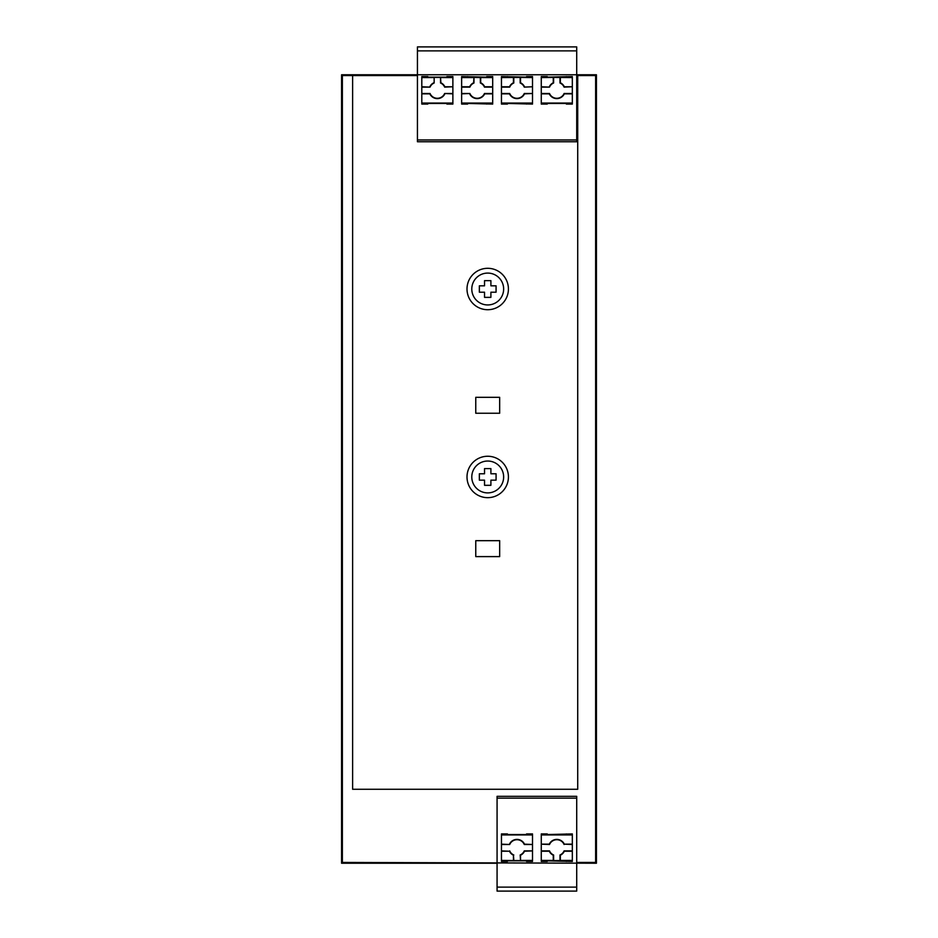 <?xml version="1.0" encoding="UTF-8"?>
<svg xmlns="http://www.w3.org/2000/svg" width="938" height="938" viewBox="0 0 938 938"><rect width="100%" height="100%" fill="white"/><g stroke="black" fill="none" stroke-linecap="round" stroke-linejoin="round"><path stroke-width="1.41" d="M576.718 50.875L417.433 50.875L417.433 46.9L576.718 46.9L576.718 74.77L596.427 74.77L596.427 863.23L342.37 862.432L342.37 75.568L352.618 75.568L352.618 789.268L577.714 789.268L577.714 75.568L576.718 75.568L576.718 141.755L417.433 141.755L417.433 75.568L352.618 75.568M577.714 75.568L595.63 75.568L595.63 862.432L576.718 862.432L576.718 796.327L497.07 796.327L497.07 862.432M576.718 862.432L576.718 887.125L497.07 887.125L497.07 863.23L341.573 863.23L341.573 74.77L417.433 74.77L417.433 75.568M421.807 86.765L430.038 87.117L421.807 87.117L421.807 76.541L427.787 76.541L427.787 77.151L427.787 76.541M417.433 139.961L576.718 139.961M490.902 292.199L490.902 297.369L484.536 297.369L484.536 292.199L479.353 292.199L479.353 285.82L484.536 285.82L484.536 280.65L490.902 280.65L490.902 285.82L496.073 285.82L496.073 292.199L490.902 292.199M475.765 556.609L475.765 540.675L499.661 540.675L499.661 556.609L475.765 556.609M475.765 397.325L499.661 397.325L499.661 413.248L475.765 413.248L475.765 397.325M467.007 289.01A20.706 20.706 0 0 1 487.713 268.303A20.706 20.706 0 0 1 508.419 289.01A20.706 20.706 0 0 1 487.713 309.716A20.706 20.706 0 0 1 467.007 289.01M467.007 476.961A20.706 20.706 0 0 1 487.713 456.255A20.706 20.706 0 0 1 508.419 476.961A20.706 20.706 0 0 1 487.713 497.668A20.706 20.706 0 0 1 467.007 476.961M484.536 480.15L479.353 480.15L479.353 473.784L484.536 473.784L484.536 468.601L490.902 468.601L490.902 473.784L496.073 473.784L496.073 480.15L490.902 480.15L490.902 485.321L484.536 485.321L484.536 480.15M471.791 289.01A15.923 15.923 0 0 0 487.713 304.944A15.923 15.923 0 0 0 503.647 289.01A15.923 15.923 0 0 0 487.713 273.087A15.923 15.923 0 0 0 471.791 289.01M471.791 476.961A15.923 15.923 0 0 0 487.713 492.896A15.923 15.923 0 0 0 503.647 476.961A15.923 15.923 0 0 0 487.713 461.039A15.923 15.923 0 0 0 471.791 476.961M576.718 75.568L576.718 74.77L417.433 74.77L417.433 50.875M497.07 798.144L576.718 798.144M440.872 82.778L440.532 83.001A7.961 7.961 0 0 1 444.647 87.117L444.87 86.765A8.313 8.313 0 0 0 440.872 82.778L440.532 77.432L440.532 83.001M434.153 83.001L434.153 77.432L434.153 83.001A7.961 7.961 0 0 0 430.038 87.117M446.898 76.541L446.898 77.151L446.898 76.541L452.878 76.541L452.878 86.765L444.87 86.765M452.878 86.765L444.647 87.117M452.878 93.835L444.647 93.495L452.878 93.495L452.878 104.071L446.898 104.071L446.898 103.45L446.898 104.071M429.815 86.765A8.313 8.313 0 0 1 433.813 82.778M444.87 93.835A8.313 8.313 0 0 1 429.815 93.835L430.038 93.495A7.961 7.961 0 0 0 444.647 93.495M507.423 861.459L507.423 860.85L507.423 861.459L501.455 861.459L501.455 834.949L532.514 834.949L532.514 833.929L526.546 833.929L526.546 834.55L526.546 833.929M526.546 861.459L526.546 860.85L526.546 861.459L532.514 861.459L532.514 860.439L520.52 860.439L520.52 855.221A8.313 8.313 0 0 0 524.506 851.235L524.283 850.883A7.961 7.961 0 0 1 520.168 854.999L520.52 860.439M507.423 833.929L507.423 834.55L507.423 833.929L501.455 833.929L501.455 834.949M547.253 833.929L547.253 834.55L547.253 833.929L541.273 833.929L541.273 834.949L572.332 834.949L572.332 850.883L564.101 850.883A7.961 7.961 0 0 1 559.986 854.999L559.986 860.568L553.619 860.568L553.619 854.999A7.961 7.961 0 0 1 549.504 850.883L549.281 851.235A8.313 8.313 0 0 0 553.268 855.221L553.268 860.439L541.273 860.439L541.273 851.235L549.281 851.235M541.273 860.439L541.273 861.459L547.253 861.459L547.253 860.85L572.332 861.459L572.332 851.235L564.324 851.235A8.313 8.313 0 0 1 560.338 855.221L560.338 860.439L572.332 860.439M547.253 834.55L572.332 833.929L572.332 834.949M566.364 834.55L566.364 833.929M572.332 844.505L564.324 844.165A8.313 8.313 0 0 0 549.281 844.165L541.273 844.165L541.273 834.949M564.324 844.165L572.332 844.165M564.101 844.505A7.961 7.961 0 0 0 549.504 844.505L541.273 844.165M541.273 851.235L541.273 844.505M541.273 850.883L549.504 850.883M566.364 861.459L566.364 860.85M547.253 860.85L547.253 861.459M507.423 860.85L526.546 860.85M507.423 834.55L526.546 834.55M520.168 860.568L501.455 860.439M501.455 851.235L509.463 851.235A8.313 8.313 0 0 0 513.449 855.221L513.449 860.439M501.455 850.883L509.463 851.235M513.801 860.568L513.449 855.221M509.686 850.883A7.961 7.961 0 0 0 513.801 854.999M501.455 844.165L509.686 844.505A7.961 7.961 0 0 1 524.283 844.505L532.514 844.505L532.514 850.883L524.283 850.883M509.686 844.505L501.455 844.505M532.514 850.883L524.506 851.235M532.514 860.439L532.514 851.235M509.463 844.165A8.313 8.313 0 0 1 524.506 844.165L532.514 844.505M532.514 834.949L532.514 844.165M576.718 887.125L576.718 891.1L497.07 891.1L497.07 887.125M507.423 103.45L532.514 104.071L532.514 103.051L501.455 103.051L501.455 104.071L507.423 104.071L507.423 103.45L507.423 104.071M532.514 77.561L532.514 76.541L526.546 76.541L526.546 77.151L501.455 76.541L501.455 77.561L520.168 77.432L520.168 83.001A7.961 7.961 -132.2 0 1 524.283 87.117L532.514 86.765L532.514 77.561L520.168 77.432M566.364 104.071L566.364 103.45L566.364 104.071L572.332 104.071L572.332 93.835L564.324 93.835A8.313 8.313 0 0 1 549.281 93.835L541.273 93.835L541.273 76.541L547.253 76.541L547.253 77.151L547.253 76.541M547.253 77.151L572.332 76.541L572.332 77.561L553.619 77.432L553.619 83.001A7.961 7.961 0 0 0 549.504 87.117L541.273 87.117M467.605 103.45L492.696 104.071L492.696 103.051L461.637 103.051L461.637 104.071L467.605 104.071L467.605 103.45L467.605 104.071M461.637 103.051L461.637 93.495L469.868 93.495A7.961 7.961 0 0 0 484.465 93.495L492.696 93.495L492.696 87.117L484.465 87.117A7.961 7.961 0 0 0 480.35 83.001L480.702 82.778A8.313 8.313 0 0 1 484.688 86.765L492.696 86.765L492.696 76.541L486.716 76.541L486.716 77.151L461.637 76.541L461.637 87.117L469.868 87.117A7.961 7.961 0 0 1 473.983 83.001L473.983 77.432L473.631 82.778A8.313 8.313 0 0 0 469.645 86.765L461.637 86.765M547.253 104.071L547.253 103.45L547.253 104.071L541.273 104.071L541.273 93.835M452.878 103.051L421.807 103.051L421.807 104.071L427.787 104.071L427.787 103.45L427.787 104.071M526.546 104.071L526.546 103.45M532.514 86.765L524.283 87.117M501.455 103.051L501.455 93.495L509.686 93.495A7.961 7.961 0 0 0 524.283 93.495L532.514 93.495L532.514 87.117M532.514 93.495L524.506 93.835A8.313 8.313 0 0 1 509.463 93.835L501.455 93.835M532.514 103.051L532.514 93.835M507.423 76.541L507.423 77.151M526.546 77.151L526.546 76.541M520.52 77.561L520.52 82.778A8.313 8.313 47.8 0 1 524.506 86.765M501.455 93.495L501.455 87.117L509.686 87.117A7.961 7.961 0 0 1 513.801 83.001L513.801 77.432M513.449 77.561L513.449 82.778A8.313 8.313 0 0 0 509.463 86.765L501.455 86.765L501.455 77.561M541.273 103.051L572.332 103.051M560.338 77.561L560.338 82.778A8.313 8.313 0 0 1 564.324 86.765L572.332 86.765L572.332 77.561M572.332 86.765L564.101 87.117A7.961 7.961 0 0 0 559.986 83.001L559.986 77.432M541.273 93.495L549.504 93.495A7.961 7.961 0 0 0 564.101 93.495L572.332 93.495L572.332 87.117M549.504 87.117L541.273 86.765M549.281 86.765A8.313 8.313 0 0 1 553.268 82.778L553.619 83.001M553.619 77.432L541.273 77.561M566.364 77.151L566.364 76.541M547.253 103.45L566.364 103.45M553.268 77.561L553.268 82.778M486.716 104.071L486.716 103.45M461.637 93.495L461.637 87.117M473.631 77.561L461.637 77.561M480.702 82.778L480.702 77.561L473.983 77.432M480.35 77.432L480.35 83.001M461.637 93.835L469.868 93.495M492.696 103.051L492.696 93.835L484.688 93.835A8.313 8.313 0 0 1 469.645 93.835M492.696 77.561L480.702 77.561M467.605 76.541L467.605 77.151M486.716 77.151L486.716 76.541M427.787 103.45L446.898 103.45M452.878 93.495L452.878 87.117M446.898 77.151L427.787 77.151M421.807 77.561L433.813 77.561M440.532 77.432L434.153 77.432M440.872 77.561L452.878 77.561M430.038 93.495L421.807 93.495L421.807 87.117M429.815 93.835L421.807 93.835L421.807 103.051"/></g></svg>
